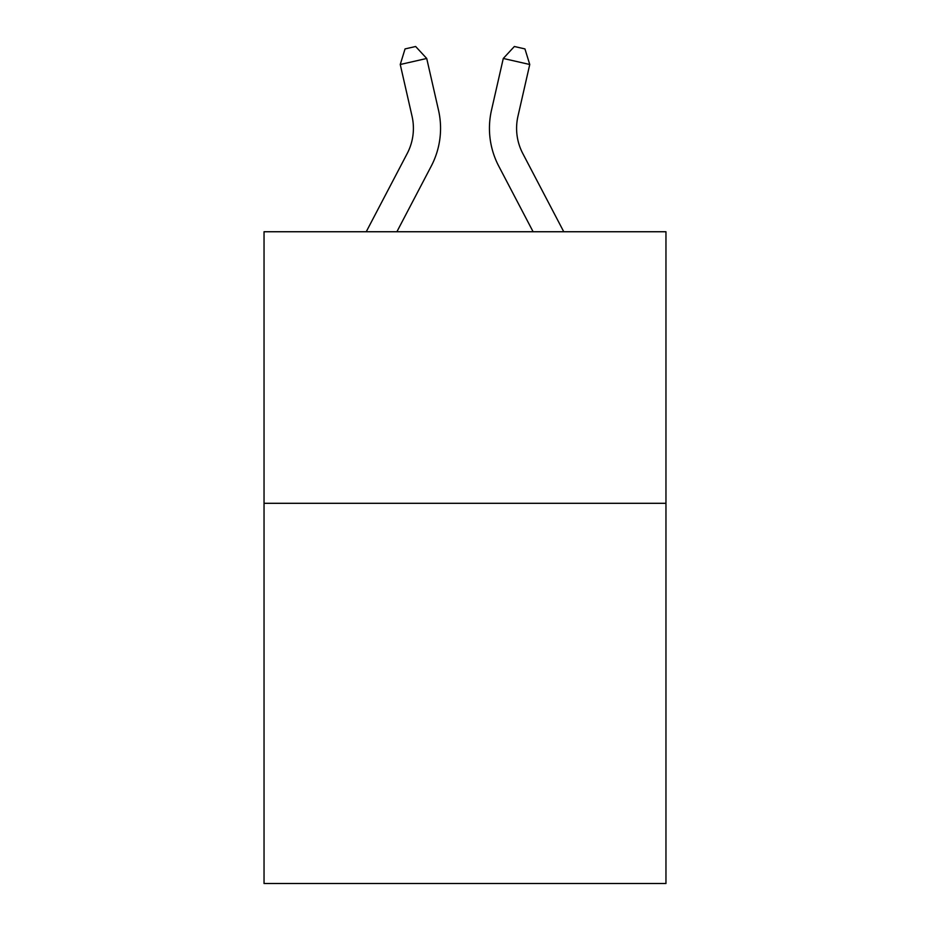 <?xml version="1.0" encoding="UTF-8"?>
<svg xmlns="http://www.w3.org/2000/svg" width="930" height="930" viewBox="0 0 930 930"><rect width="100%" height="100%" fill="white"/><g stroke="black" fill="none" stroke-linecap="round" stroke-linejoin="round"><path stroke-width="1.4" d="M665.961 503.304L665.961 883.5L264.039 883.5L264.039 231.744L665.961 231.744L665.961 503.304L264.039 503.304M366.234 231.744L407.2 153.531A54.312 54.312 0 0 0 412.048 116.262L400.249 64.496L426.719 58.462L438.518 110.228A81.468 81.468 0 0 1 431.253 166.133L396.889 231.744M563.766 231.744L522.8 153.531A54.312 54.312 0 0 1 517.952 116.262L529.751 64.496L503.281 58.462L491.482 110.228A81.468 81.468 0 0 0 498.747 166.133L533.111 231.744M503.281 58.462L491.482 110.228L503.281 58.462L491.482 110.228L503.281 58.462L491.482 110.228L503.281 58.462L491.482 110.228L503.281 58.462L491.482 110.228L503.281 58.462L491.482 110.228L503.281 58.462L514.36 46.5L524.95 48.918L529.751 64.496M522.8 153.531A54.312 54.312 0 0 1 517.952 116.262A54.312 54.312 0 0 0 522.8 153.531A54.312 54.312 0 0 1 517.952 116.262A54.312 54.312 0 0 0 522.8 153.531A54.312 54.312 0 0 1 517.952 116.262A54.312 54.312 0 0 0 522.8 153.531A54.312 54.312 0 0 1 517.952 116.262A54.312 54.312 0 0 0 522.8 153.531A54.312 54.312 0 0 1 517.952 116.262A54.312 54.312 0 0 0 522.8 153.531A54.312 54.312 0 0 1 517.952 116.262M407.2 153.531A54.312 54.312 0 0 0 412.048 116.262A54.312 54.312 0 0 1 407.2 153.531M400.249 64.496L405.05 48.918L415.64 46.5L426.719 58.462"/></g></svg>
